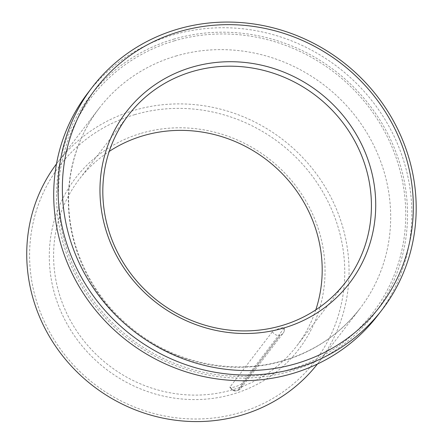 <?xml version="1.0" encoding="UTF-8"?>
<svg xmlns="http://www.w3.org/2000/svg" width="443" height="443" viewBox="0 0 443 443"><rect width="100%" height="100%" fill="white"/><g stroke="black" fill="none" stroke-linecap="round" stroke-linejoin="round"><path stroke-width="0.33" stroke-dasharray="2.21 1.66" d="M272.451 331.652A6.396 6.047 37.5 0 0 280.159 335.141L237.808 390.366A6.396 6.047 37.5 0 1 230.1 386.872L272.451 331.652C273.78 329.775 286.322 326.087 284.273 328.169A6.396 6.047 -142.5 0 1 283.227 333.081C284.19 332.15 284.583 330.4 284.4 327.82L241.922 383.394C240.699 385.571 228.156 389.259 230.1 386.872L229.995 387.293L231.396 389.153L233.3 390.361C235.803 391.474 238.328 390.787 240.881 388.301L240.881 388.301A6.396 6.047 37.5 0 0 241.922 383.394M315.798 309.862A137.02 129.555 -142.5 0 1 296.622 346.127A137.02 129.555 -142.5 0 1 109.056 365.547A137.02 129.555 -142.5 0 1 79.164 179.36A137.02 129.555 -142.5 0 1 109.216 151.428M87.808 93.036A182.693 172.742 -142.5 0 1 173.141 34.864A182.693 172.742 -142.5 0 1 376.251 106.409A182.693 172.742 -142.5 0 1 377.746 315.394M173.606 39.194A179.038 169.287 -142.5 0 1 404.581 245.965A179.038 169.287 -142.5 0 1 117.971 330.317A179.038 169.287 -142.5 0 1 173.606 39.194M56.477 163.921A164.425 155.465 -142.5 0 1 57.418 162.681A164.425 155.465 -142.5 0 1 134.218 110.324A164.425 155.465 -142.5 0 1 317.022 174.714A164.425 155.465 -142.5 0 1 318.367 362.8A164.425 155.465 -142.5 0 1 317.415 364.035M134.689 114.659A160.77 152.01 -142.5 0 1 342.09 300.326A160.77 152.01 -142.5 0 1 84.729 376.074A160.77 152.01 -142.5 0 1 134.689 114.659M141.251 133.288A140.675 133.011 -142.5 0 1 322.725 295.747A140.675 133.011 -142.5 0 1 97.538 362.025A140.675 133.011 -142.5 0 1 141.251 133.288M280.242 335.118L237.891 390.338A6.396 6.047 37.5 0 0 240.881 388.301L283.227 333.081A6.396 6.047 -142.5 0 1 280.242 335.118L280.159 335.141M174.204 40.889A177.211 167.559 -142.5 0 1 402.82 245.549A177.211 167.559 -142.5 0 1 119.134 329.044A177.211 167.559 -142.5 0 1 174.204 40.889M175.843 56.051A164.425 155.465 -142.5 0 1 358.647 120.435A164.425 155.465 -142.5 0 1 359.993 308.527A164.425 155.465 -142.5 0 1 134.91 331.829A164.425 155.465 -142.5 0 1 99.044 108.402A164.425 155.465 -142.5 0 1 175.843 56.051M128.392 115.169L79.164 179.36M345.85 281.936L296.622 346.127M318.367 362.8L359.993 308.527C339.056 335.362 311.717 353.204 277.988 362.042C231.467 374.13 178.164 363.249 138 333.28C108.109 310.853 87.492 282.252 76.146 247.482C60.636 199.583 69.479 146.406 99.044 108.402L57.418 162.681M229.995 387.293C232.52 390.244 234.397 391.424 235.632 390.837M238.472 390.228L240.881 388.301"/><path stroke-width="0.66" d="M109.216 151.428A137.02 129.555 -142.5 0 1 143.167 135.73A137.02 129.555 -142.5 0 1 281.443 172.886A137.02 129.555 -142.5 0 1 315.798 309.862M192.395 71.539A137.02 129.555 -142.5 0 1 344.726 125.197A137.02 129.555 -142.5 0 1 345.85 281.936A137.02 129.555 -142.5 0 1 158.278 301.356A137.02 129.555 -142.5 0 1 128.392 115.169A137.02 129.555 -142.5 0 1 192.395 71.539M179.398 31.647A179.038 169.287 -142.5 0 1 410.373 238.412A179.038 169.287 -142.5 0 1 123.763 322.77A179.038 169.287 -142.5 0 1 179.398 31.647M177.482 29.205A182.693 172.742 -142.5 0 1 380.598 100.744A182.693 172.742 -142.5 0 1 382.093 309.729A182.693 172.742 -142.5 0 1 131.997 335.622A182.693 172.742 -142.5 0 1 92.15 87.376A182.693 172.742 -142.5 0 1 177.482 29.205M382.093 309.729L377.746 315.394A182.693 172.742 -142.5 0 1 127.656 341.287A182.693 172.742 -142.5 0 1 87.808 93.036L92.15 87.376M317.415 364.035A164.425 155.465 -142.5 0 1 93.285 386.108A164.425 155.465 -142.5 0 1 56.477 163.921M191.924 67.209A140.675 133.011 -142.5 0 1 373.399 229.668A140.675 133.011 -142.5 0 1 148.211 295.946A140.675 133.011 -142.5 0 1 191.924 67.209"/></g></svg>
